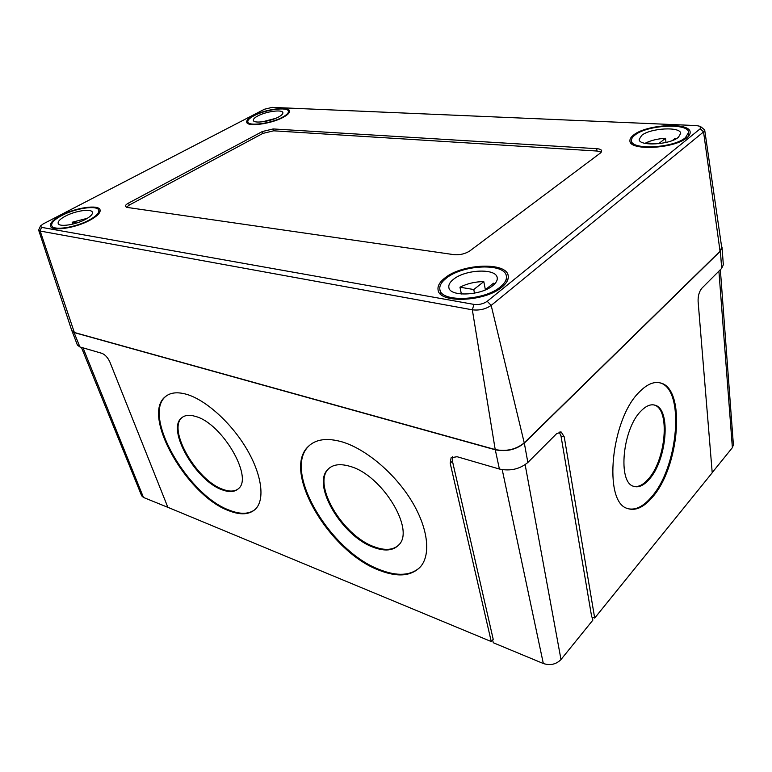<?xml version="1.0" encoding="UTF-8"?>
<svg xmlns="http://www.w3.org/2000/svg" width="772" height="772" viewBox="0 0 772 772"><rect width="100%" height="100%" fill="white"/><g stroke="black" fill="none" stroke-linecap="round" stroke-linejoin="round"><path stroke-width="1.16" d="M653.894 404.914L654.231 405.02C670.395 409.054 665.947 460.131 648.21 479.18C643.221 484.855 638.415 487.248 633.793 486.379M649.107 479.431C643.616 485.646 638.425 487.923 633.513 486.273C617.581 482.394 622.531 429.068 640.856 411.167C645.971 405.84 650.738 403.862 655.148 405.232C671.293 409.257 666.844 460.363 649.107 479.431M652.147 497.496C643.53 507.493 635.317 511.161 627.511 508.487C602.942 502.514 610.874 419.032 639.438 391.915C647.187 384.031 654.366 381.088 660.977 383.095C686.057 389.406 679.302 467.562 652.147 497.496M659.269 382.671L660.06 382.902C685.16 389.213 678.424 467.33 651.259 497.236C643.288 506.509 635.588 510.331 628.157 508.719M238.065 489.004C234.341 491.619 229.294 491.745 222.915 489.361C196.522 480.618 166.868 428.981 182.25 417.401L182.607 417.102M222.288 489.863C195.905 481.101 166.221 429.444 181.603 417.874C184.904 415.046 189.642 414.593 195.798 416.513C222.191 423.481 253.621 477.54 238.365 488.724C234.649 492.082 229.294 492.459 222.288 489.863M398.313 545.428C392.687 550.166 384.726 550.639 374.439 546.846C342.662 536.009 311.763 483.87 328.795 468.585L329.316 468.083M373.812 547.444C342.044 536.579 311.116 484.42 328.139 469.144C333.05 464.339 340.433 463.441 350.295 466.442C382.053 475.089 415.423 529.814 398.748 544.955C393.218 550.687 384.91 551.507 373.812 547.444M229.062 510.813C187.278 496.155 140.861 415.278 165.333 396.683C170.4 392.446 177.618 391.693 186.988 394.434C206.134 400.176 231.436 423.056 246.693 448.976C262.007 474.896 265.114 499.764 255.426 509.144C249.346 514.731 240.555 515.281 229.062 510.813M254.799 509.732C248.69 514.268 240.314 514.461 229.67 510.311C187.885 495.682 141.508 414.825 165.99 396.219L166.771 395.602M379.718 570.479C329.393 552.308 281.269 470.708 308.462 446.312C315.999 439.094 327.289 437.637 342.334 441.951C365.638 448.986 394.058 472.696 410.974 499.928C427.929 527.179 431.268 554.238 420.586 566.648C411.505 576.192 397.879 577.475 379.718 570.479M419.765 567.565C410.521 575.69 397.377 576.462 380.326 569.881C330.011 551.739 281.915 470.167 309.138 445.762L310.228 444.759M592.385 617.214L592.838 620.167L560.993 659.529C556.178 664.383 550.291 665.715 543.334 663.524L493.308 642.748L492.623 639.988M720.353 269.698L733.39 444.788L732.377 447.663L712.199 472.609M171.751 508.922L143.467 497.448L141.672 495.807L81.407 347.371M71.429 329.451L77.393 345.084L79.892 346.937L102.01 353.373C105.204 354.715 107.829 357.61 109.894 362.049L167.852 507.3L491.253 641.551L450.182 463.21L451.118 457.738L457.063 456.715L499.397 469.038L495.286 449.786C506.451 451.967 516.121 449.729 524.313 443.07L720.382 251.151L722.071 247.59L721.502 245.969M499.397 469.038C510.36 471.306 519.846 469.115 527.855 462.476L556.573 433.71L561.225 432.04L564.236 436.865L561.003 436.035L591.709 616.963L594.691 618.073L712.218 472.763L698.1 301.331C697.956 295.84 699.22 291.469 701.873 288.217L721.675 268.376L723.325 264.796L722.071 247.59M452.691 456.686L452.431 461.125L450.182 463.21M561.003 436.035L559.208 432.011M594.691 618.073L564.236 436.865M491.253 641.551L493.212 639.322L452.431 461.125M71.545 330.744L74.064 332.558L495.286 449.786M700.629 126.608L704.682 129.899L703.553 131.915L491.175 305.394C485.742 309.157 479.46 310.633 472.329 309.813L40.173 231.05L38.639 230.114L40.424 226.148M487.219 301.292L700.281 128.731L700.272 126.367L696.691 125.595L272.188 107.376L264.487 109.228L43.203 223.909L40.549 225.916L41.466 227.344L473.96 304.4C478.978 304.959 483.397 303.917 487.219 301.292L491.175 305.394L524.236 442.848L720.044 251.228L721.714 247.426L704.682 129.899M601.282 152.161L597.007 151.032L273.674 130.815L262.818 133.421L129.291 205.053L126.386 207.263M262.297 131.549L128.596 203.055C126.212 204.368 125.132 205.506 125.353 206.471L127.119 207.417L453.907 254.654C459.89 255.136 465.217 253.882 469.887 250.881L600.317 153.097L601.716 150.887C601.436 149.643 599.757 148.9 596.688 148.678L273.163 128.943L262.297 131.549L262.818 133.421M686.906 137.696C674.487 148.813 629.305 151.061 629.942 140.89C629.759 138.989 630.994 137.02 633.638 134.994C646.367 124.311 690.274 121.889 690.158 132.244C690.303 133.99 689.213 135.804 686.906 137.696M501.983 287.068C485.028 301.958 439.133 303.685 438.091 289.983C437.386 286.007 439.712 281.944 445.068 277.823C462.447 263.599 506.731 261.766 508.198 275.749C508.787 279.377 506.712 283.15 501.983 287.068M90.044 220.145C75.617 228.136 51.705 231.668 50.469 226.1C49.775 223.118 53.287 219.566 61.017 215.427C75.54 207.639 98.691 204.242 100.051 209.82C100.756 212.638 97.417 216.073 90.044 220.145M283.353 117.238C271.445 123.906 247.175 127.139 246.722 122.217C246.374 120.364 248.545 118.193 253.255 115.704C265.259 109.18 288.911 106.005 289.519 110.946C289.867 112.702 287.811 114.796 283.353 117.238M38.639 230.114L71.777 330.522L74.353 332.491L495.209 449.555C506.374 451.736 516.043 449.497 524.236 442.848M672.499 140.465L674.66 138.738L675.77 138.97M665.985 142.463L665.551 138.265L658.69 143.679L645.739 142.965L645.807 143.515M641.677 135.409L639.168 139.423C638.782 146.458 669.797 144.885 678.405 137.271L680.692 133.46C680.827 126.338 650.42 127.998 641.677 135.409M634.97 135.061C632.471 136.982 631.303 138.844 631.477 140.649C630.888 150.289 673.695 148.156 685.478 137.628L688.576 132.446C688.701 122.632 647.033 124.929 634.97 135.061M665.551 138.265C657.86 138.738 651.259 140.301 645.739 142.965M257.819 115.935C254.606 117.653 253.12 119.139 253.361 120.403C253.689 123.8 270.354 121.58 278.586 116.987C281.683 115.308 283.112 113.851 282.87 112.635C282.475 109.228 266.099 111.419 257.819 115.935M254.007 115.742C249.559 118.106 247.494 120.162 247.831 121.908C248.256 126.579 271.252 123.52 282.552 117.19C286.788 114.883 288.747 112.895 288.419 111.226C287.84 106.546 265.394 109.556 254.007 115.742M275.585 118.386L262.76 121.744M484.835 290.118L493.54 283.189L494.842 283.739M485.366 289.703L483.793 281.616L473.767 289.529L459.967 287.213L461.376 294.007M474.5 293.177L473.767 289.529M453.598 279.203C449.97 282.031 448.397 284.8 448.87 287.502C449.632 296.979 481.091 295.772 492.835 285.582C496.174 282.861 497.631 280.226 497.207 277.688C496.242 268.077 465.545 269.332 453.598 279.203M446.477 278.045C441.42 281.963 439.22 285.794 439.886 289.568C440.88 302.566 484.362 300.916 500.449 286.817C504.956 283.092 506.924 279.512 506.364 276.058C504.984 262.808 462.959 264.545 446.477 278.045M483.793 281.616C475.176 281.664 467.234 283.527 459.967 287.213M76.689 223.011L72.163 222.249L72.848 224.092M65.408 216.141C60.119 218.987 57.717 221.429 58.189 223.465C59.058 227.306 75.473 224.884 85.431 219.393C90.556 216.585 92.872 214.201 92.389 212.242C91.463 208.401 75.415 210.746 65.408 216.141M61.741 215.552C54.426 219.47 51.097 222.838 51.753 225.656C52.94 230.934 75.588 227.595 89.272 220.02C96.278 216.16 99.443 212.889 98.768 210.225C97.494 204.937 75.511 208.15 61.741 215.552M87.352 218.302L72.163 222.249M143.467 497.448L83.019 347.844M560.993 659.529L525.153 464.705M543.334 663.524L502.225 469.675M732.377 447.663L718.906 271.146M79.892 346.937L74.064 332.558M527.855 462.476L524.313 443.07M721.675 268.376L720.382 251.151M720.044 251.228L703.553 131.915L700.281 128.731M473.96 304.4L472.329 309.813L495.209 449.555M41.466 227.344L40.173 231.05L74.353 332.491M129.291 205.053L128.596 203.055M597.007 151.032L596.688 148.678M273.674 130.815L273.163 128.943M182.25 417.401L181.603 417.874M328.795 468.585L328.139 469.144M165.99 396.219L165.333 396.683M309.138 445.762L308.462 446.312M451.118 457.738L451.61 457.285M560.665 431.905L561.225 432.04M660.06 382.902L660.977 383.095M654.231 405.02L655.148 405.232M688.885 135.737L688.576 132.446M631.863 143.881L631.477 140.649M288.902 113.069L288.419 111.226M248.352 123.752L247.831 121.908M507.272 280.969L506.364 276.058M440.937 294.422L439.886 289.568M99.617 212.551L98.768 210.225M52.66 227.981L51.753 225.656"/></g></svg>
